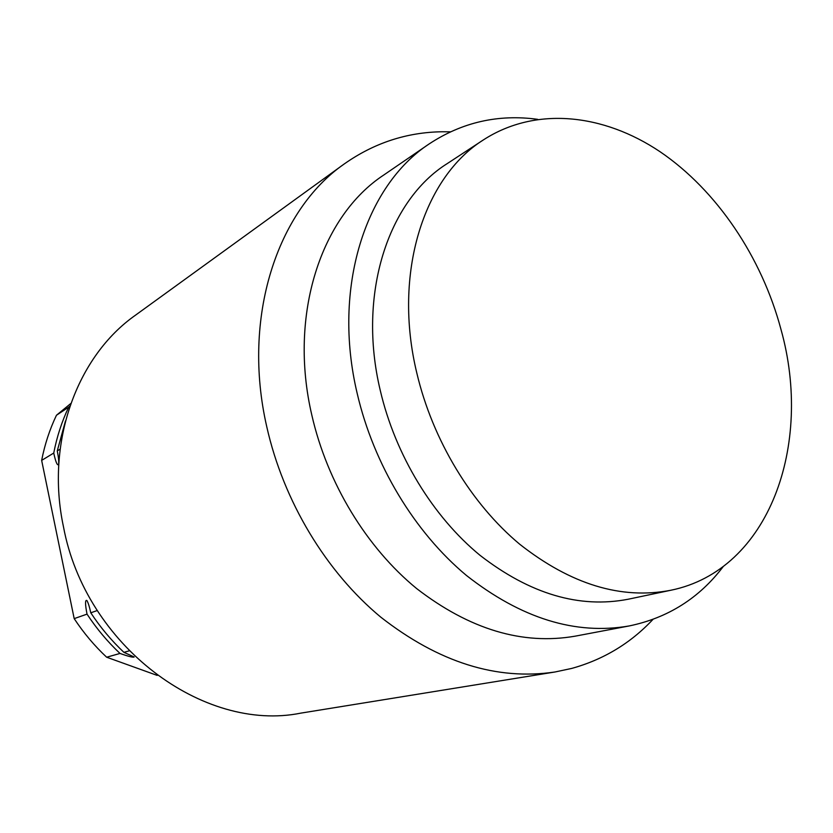 <?xml version="1.0" encoding="UTF-8"?>
<svg xmlns="http://www.w3.org/2000/svg" width="833" height="833" viewBox="0 0 833 833"><rect width="100%" height="100%" fill="white"/><g stroke="black" fill="none" stroke-linecap="round" stroke-linejoin="round"><path stroke-width="1.25" d="M416.854 373.205C392.603 273.276 423.789 177.106 483.671 139.725C535.629 106.26 603.29 113.59 660.121 151.762C716.974 190.434 761.779 257.303 781.01 329.535C813.289 444.728 769.317 570.23 670.825 590.253C621.345 599.843 570.969 584.506 519.698 544.22C471.301 503.871 432.691 440.168 416.854 373.205M670.825 590.253L628.259 599.219C579.456 608.684 530.027 594.044 479.995 555.299C432.785 516.502 395.373 455.141 380.275 390.458C357.138 293.966 388.199 200.493 447.29 163.56L483.671 139.725M537.66 119.327C498.342 113.986 462.148 122.201 429.089 143.974C365.5 185.613 332.055 287.697 357.17 393.353C373.673 464.595 414.636 532.308 466.397 575.426C521.239 618.461 575.541 635.298 629.29 625.927C668.056 617.867 699.408 598.021 723.367 566.388M429.089 143.974L383.69 175.065C321.34 215.986 288.218 314.249 311.823 415.115C327.338 483.161 366.593 547.593 416.635 588.556C469.666 629.456 522.53 645.325 575.228 636.152L629.29 625.927M652.947 619.419C630.571 643.284 603.477 659.621 571.646 668.441L554.986 671.992C496.76 680.655 438.699 662.381 380.806 617.17C326.14 571.865 283.501 501.289 266.789 426.85C241.591 317.342 277.15 210.655 344.008 164.122C373.882 143.047 406.608 132.26 442.198 131.76L450.393 131.812M554.986 671.992L300.703 713.152C203.71 732.738 85.58 645.919 63.454 526.706C45.294 441.886 77.188 356.108 135.415 315.238L344.008 164.122M120.004 653.447C107.613 641.795 96.618 628.696 87.028 614.129C85.122 604.289 85.06 599.739 86.84 600.458C88.131 602.53 89.443 606.643 90.776 612.807C100.418 627.457 111.466 640.629 123.919 652.343L134.186 656.987C133.27 657.654 128.542 656.477 120.004 653.447L106.655 657.216C94.441 645.783 83.623 632.924 74.189 618.627L87.028 614.129M65.463 421.009L57.269 450.903C58.529 457.275 58.966 461.794 58.602 464.45C57.352 465.97 55.728 462.169 53.739 453.048C56.883 436.773 61.861 421.488 68.67 407.17L69.899 406.171M129.073 650.885L123.919 652.343M97.263 610.527L90.776 612.807M53.739 453.048L41.65 460.399C44.784 444.385 49.72 429.339 56.457 415.25L70.836 403.474M41.65 460.399L74.189 618.627M157.208 675.407L106.655 657.216M68.67 407.17L56.457 415.25M60.122 449.174L57.269 450.903"/></g></svg>

